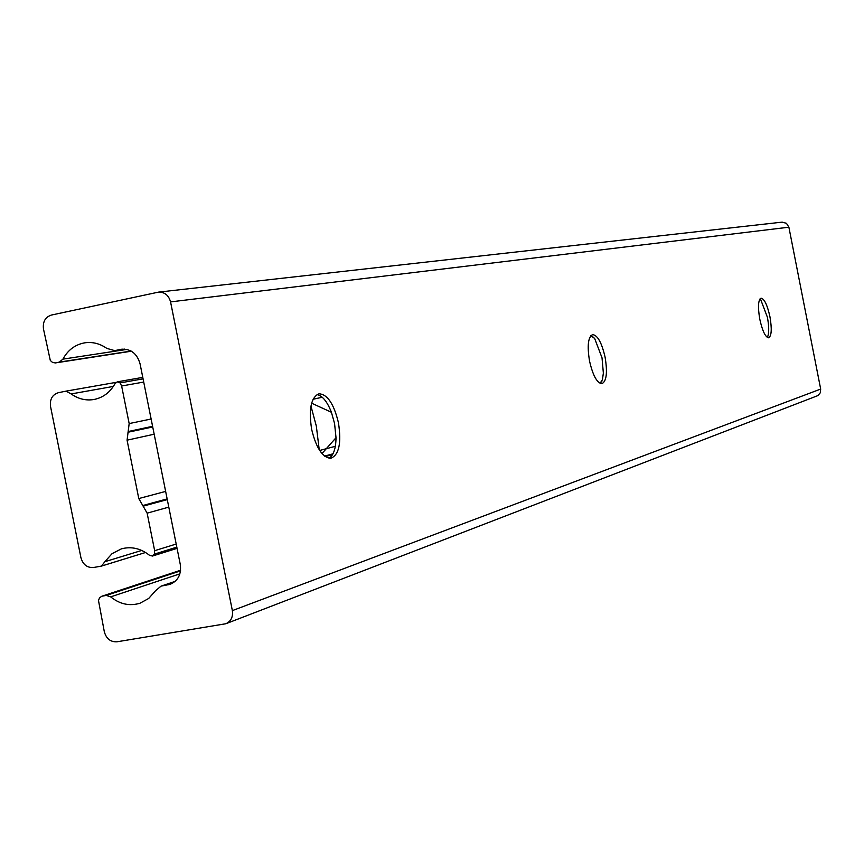 <?xml version="1.0" encoding="UTF-8"?>
<svg xmlns="http://www.w3.org/2000/svg" width="864" height="864" viewBox="0 0 864 864"><rect width="100%" height="100%" fill="white"/><g stroke="black" fill="none" stroke-linecap="round" stroke-linejoin="round"><path stroke-width="1.3" d="M591.138 335.394L594.659 338.483L602.024 357.826L603.364 373.118L602.446 379.577L600.394 383.497M605.102 357.242C607.608 372.535 606.55 381.348 601.916 383.702C596.992 383.033 592.866 375.484 589.54 361.055C587.056 345.827 588.082 337.003 592.618 334.606C597.618 335.189 601.776 342.738 605.102 357.242M759.877 299.041L760.817 299.873L767.394 317.228C768.992 325.879 769.122 332.262 767.815 336.377L767.297 337.414M769.943 316.742C772.016 328.99 771.584 336.01 768.647 337.802C765.374 337.176 762.415 330.988 759.791 319.226C757.728 306.99 758.149 299.97 761.044 298.166C764.359 298.771 767.318 304.96 769.943 316.742M317.023 394.546C322.466 395.744 327.262 401.663 331.409 412.268L334.562 423.49L336.02 437.735C335.848 448.492 333.536 455.339 329.108 458.287M338.44 422.755C341.593 443.243 339.001 455.101 330.674 458.32C322.456 457.52 316.105 447.854 311.645 429.332C308.556 409.136 311.008 397.289 319.01 393.8C327.445 394.276 333.925 403.92 338.44 422.755M310.954 406.08L316.332 426.125L319.237 449.766M62.91 359.143L59.378 362.102L55.404 362.923L52.585 362.491L50.306 360.472L43.47 328.936C42.66 321.721 45.284 317.099 51.354 315.068L158.479 292.129C164.657 292 168.685 295.25 170.564 301.892L232.362 610.61C233.183 616.939 231.012 621.313 225.839 623.743L116.996 641.79C110.592 642.114 106.38 638.798 104.339 631.854L98.464 600.361L99.63 597.758L101.844 596.225L106.25 595.426L110.668 596.873C119.815 604.217 129.578 606.344 139.979 603.234L148.684 598.471L155.466 590.825L161.006 586.148L170.057 584.345C178.114 580.878 181.516 574.247 180.284 564.462L140.065 363.841C137.128 353.635 130.95 348.775 121.522 349.24L114.696 350.622L106.834 348.408C100.03 343.634 92.761 341.755 85.018 342.781C75.33 344.455 67.964 349.909 62.91 359.143L126.824 349.412M110.668 596.873L179.885 573.847M158.479 292.129L782.114 222.134L786.456 223.312L788.886 227.2L820.681 389.07L820.303 392.774L817.949 395.572L225.839 623.743M104.846 561.708L101.498 566.082L93.539 567.508C87.167 567.896 82.966 564.624 80.924 557.68L50.522 406.404C49.712 399.222 52.348 394.654 58.406 392.688L66.01 391.144L71.15 393.941C78.3 399.006 85.968 400.853 94.133 399.47C103.194 397.591 110.16 392.31 115.031 383.616L117.245 381.845L120.096 382.903L121.63 386.003L129.168 423.576L127.073 440.176L138.78 498.55L147.139 513.162L154.656 550.681L154.429 554.105L152.464 556.049L149.472 555.282C140.702 548.381 131.35 546.232 121.424 548.845L112.061 553.651L104.846 561.708L141.739 550.444M101.876 565.942L145.573 552.485L101.498 566.082M71.15 393.941L113.357 386.424M66.01 391.144L116.035 382.374M162.356 585.824L174.96 581.569M106.25 595.426L180.511 570.877M102.47 596.074L180.576 570.294M232.362 610.61L820.681 389.07M170.564 301.892L788.886 227.2M55.62 362.88L131.371 351.205L55.404 362.923M59.378 362.102L131.112 351.054M115.171 350.536L124.621 349.099M120.809 349.369L122.321 349.142M168.026 584.852L172.217 583.438M154.429 554.105L176.807 547.139M154.656 550.681L176.191 544.039M147.139 513.162L168.793 507.125M143.262 506.131L167.281 499.597M325.199 456.57L332.586 454.561M601.344 381.348L601.884 381.197M142.646 505.559L167.141 498.906M324.583 456.106L332.986 453.816M138.78 498.55L165.64 491.411M319.68 450.468L335.318 446.31M127.073 440.176L154.181 434.214M313.06 399.265L322.24 397.246M127.948 432.259L152.723 426.956M128.293 431.503L152.593 426.308M129.168 423.576L151.124 419.008M121.63 386.003L143.716 382.05M120.096 382.903L143.078 378.842M602.446 379.577L600.091 383.357M767.815 336.377L767.2 337.349M336.02 437.735L321.98 453.546M331.409 412.268L311.612 403.186M161.006 586.148L175.176 581.375M101.844 596.225L180.587 570.24M114.696 350.622L124.686 349.11M760.817 299.873L759.802 299.16M594.659 338.483L590.846 335.696M152.464 556.049L177.055 548.37M117.245 381.845L142.787 377.374"/></g></svg>
